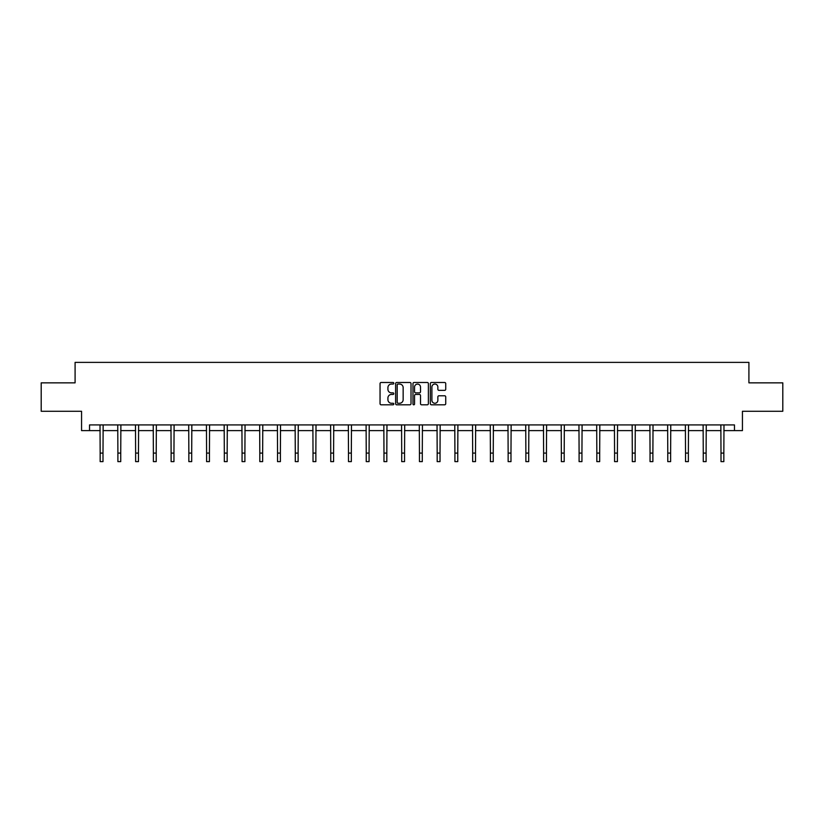 <?xml version="1.0" encoding="UTF-8"?>
<svg xmlns="http://www.w3.org/2000/svg" width="824" height="824" viewBox="0 0 824 824"><rect width="100%" height="100%" fill="white"/><g stroke="black" fill="none" stroke-linecap="round" stroke-linejoin="round"><path stroke-width="1.24" d="M393.81 383.273A0.783 0.783 0 0 0 393.027 382.491L381.172 382.491A1.112 1.112 0 0 0 380.049 383.613L380.049 403.698A1.112 1.112 0 0 0 381.172 404.811L393.027 404.811A0.783 0.783 0 0 0 393.81 404.038A0.783 0.783 0 0 0 393.027 403.255L391.493 403.255A3.574 3.574 0 0 1 387.919 399.681L387.919 398.002A3.574 3.574 0 0 1 391.493 394.438L393.027 394.438A0.783 0.783 0 0 0 393.81 393.656A0.783 0.783 0 0 0 393.027 392.873L391.493 392.873A3.574 3.574 0 0 1 387.919 389.299L387.919 387.63A3.574 3.574 0 0 1 391.493 384.056L393.027 384.056A0.783 0.783 0 0 0 393.81 383.273M444.62 390.36A1.112 1.112 0 0 0 445.733 389.247L445.733 383.613A1.112 1.112 0 0 0 444.62 382.491L431.446 382.491A1.112 1.112 0 0 0 430.334 383.613L430.334 403.698A1.112 1.112 0 0 0 431.446 404.811L444.62 404.811A1.112 1.112 0 0 0 445.733 403.698L445.733 396.89A1.112 1.112 0 0 0 444.62 395.778L438.986 395.778A1.112 1.112 0 0 0 437.863 396.89L437.863 400.268A2.987 2.987 0 0 1 434.876 403.255A2.987 2.987 0 0 1 431.9 400.268L431.9 387.043A2.987 2.987 0 0 1 434.876 384.056A2.987 2.987 0 0 1 437.863 387.043L437.863 389.247A1.112 1.112 0 0 0 438.986 390.36L444.62 390.36M89.528 430.612L89.528 424.927L734.472 424.927L734.472 430.612L742.434 430.612L742.434 411.279L782.8 411.279L782.8 382.851L748.913 382.851L748.913 362.385L75.087 362.385L75.087 382.851L41.2 382.851L41.2 411.279L81.566 411.279L81.566 430.612L100.157 430.612M411.022 383.613A1.112 1.112 0 0 0 409.909 382.491L396.735 382.491A1.112 1.112 0 0 0 395.623 383.613L395.623 403.698A1.112 1.112 0 0 0 396.735 404.811L409.909 404.811A1.112 1.112 0 0 0 411.022 403.698L411.022 383.613M414.091 382.491L427.265 382.491A1.112 1.112 0 0 1 428.377 383.613L428.377 403.698A1.112 1.112 0 0 1 427.265 404.811L421.631 404.811A1.112 1.112 0 0 1 420.508 403.698L420.508 395.551A1.112 1.112 0 0 0 419.395 394.438L415.656 394.438A1.112 1.112 0 0 0 414.544 395.551L414.544 404.038A0.783 0.783 0 0 1 413.761 404.811A0.783 0.783 0 0 1 412.978 404.038L412.978 383.613A1.112 1.112 0 0 1 414.091 382.491M103 430.612L117.894 430.612M120.737 430.612L135.63 430.612M138.473 430.612L153.377 430.612M156.22 430.612L171.114 430.612M173.957 430.612L188.851 430.612M191.693 430.612L206.587 430.612M209.43 430.612L224.324 430.612M227.167 430.612L242.06 430.612M244.903 430.612L259.807 430.612M262.65 430.612L277.544 430.612M280.387 430.612L295.28 430.612M298.123 430.612L313.017 430.612M315.86 430.612L330.754 430.612M333.596 430.612L348.49 430.612M351.333 430.612L366.237 430.612M369.08 430.612L383.974 430.612M386.817 430.612L401.71 430.612M404.553 430.612L419.447 430.612M422.29 430.612L437.183 430.612M440.026 430.612L454.92 430.612M457.763 430.612L472.667 430.612M475.51 430.612L490.404 430.612M493.246 430.612L508.14 430.612M510.983 430.612L525.877 430.612M528.72 430.612L543.613 430.612M546.456 430.612L561.35 430.612M564.193 430.612L579.097 430.612M581.94 430.612L596.834 430.612M599.676 430.612L614.57 430.612M617.413 430.612L632.307 430.612M635.149 430.612L650.043 430.612M652.886 430.612L667.78 430.612M670.623 430.612L685.527 430.612M688.37 430.612L703.263 430.612M706.106 430.612L721 430.612M723.843 430.612L734.472 430.612M397.961 384.056A0.783 0.783 0 0 0 397.189 384.839L397.189 402.473A0.783 0.783 0 0 0 397.961 403.255L399.578 403.255A3.574 3.574 0 0 0 403.152 399.681L403.152 387.63A3.574 3.574 0 0 0 399.578 384.056L397.961 384.056M420.508 387.095A2.987 2.987 0 0 0 417.521 384.108A2.987 2.987 0 0 0 414.544 387.095L414.544 391.761A1.112 1.112 0 0 0 415.656 392.873L419.395 392.873A1.112 1.112 0 0 0 420.508 391.761L420.508 387.095M100.013 424.927L100.157 453.087L103 453.087L103.144 424.927M100.157 453.087L100.157 461.615L103 461.615L103 453.087M117.75 424.927L117.894 453.087L120.737 453.087L120.881 424.927M117.894 453.087L117.894 461.615L120.737 461.615L120.737 453.087M135.486 424.927L135.63 453.087L138.473 453.087L138.617 424.927M135.63 453.087L135.63 461.615L138.473 461.615L138.473 453.087M153.233 424.927L153.377 453.087L156.22 453.087L156.364 424.927M153.377 453.087L153.377 461.615L156.22 461.615L156.22 453.087M170.97 424.927L171.114 453.087L173.957 453.087L174.101 424.927M171.114 453.087L171.114 461.615L173.957 461.615L173.957 453.087M188.706 424.927L188.851 453.087L191.693 453.087L191.838 424.927M188.851 453.087L188.851 461.615L191.693 461.615L191.693 453.087M206.443 424.927L206.587 453.087L209.43 453.087L209.574 424.927M206.587 453.087L206.587 461.615L209.43 461.615L209.43 453.087M224.18 424.927L224.324 453.087L227.167 453.087L227.311 424.927M224.324 453.087L224.324 461.615L227.167 461.615L227.167 453.087M241.916 424.927L242.06 453.087L244.903 453.087L245.047 424.927M242.06 453.087L242.06 461.615L244.903 461.615L244.903 453.087M259.663 424.927L259.807 453.087L262.65 453.087L262.794 424.927M259.807 453.087L259.807 461.615L262.65 461.615L262.65 453.087M277.4 424.927L277.544 453.087L280.387 453.087L280.531 424.927M277.544 453.087L277.544 461.615L280.387 461.615L280.387 453.087M295.136 424.927L295.28 453.087L298.123 453.087L298.267 424.927M295.28 453.087L295.28 461.615L298.123 461.615L298.123 453.087M312.873 424.927L313.017 453.087L315.86 453.087L316.004 424.927M313.017 453.087L313.017 461.615L315.86 461.615L315.86 453.087M330.609 424.927L330.754 453.087L333.596 453.087L333.741 424.927M330.754 453.087L330.754 461.615L333.596 461.615L333.596 453.087M348.346 424.927L348.49 453.087L351.333 453.087L351.477 424.927M348.49 453.087L348.49 461.615L351.333 461.615L351.333 453.087M366.093 424.927L366.237 453.087L369.08 453.087L369.224 424.927M366.237 453.087L366.237 461.615L369.08 461.615L369.08 453.087M383.829 424.927L383.974 453.087L386.817 453.087L386.961 424.927M383.974 453.087L383.974 461.615L386.817 461.615L386.817 453.087M401.566 424.927L401.71 453.087L404.553 453.087L404.697 424.927M401.71 453.087L401.71 461.615L404.553 461.615L404.553 453.087M419.303 424.927L419.447 453.087L422.29 453.087L422.434 424.927M419.447 453.087L419.447 461.615L422.29 461.615L422.29 453.087M437.039 424.927L437.183 453.087L440.026 453.087L440.171 424.927M437.183 453.087L437.183 461.615L440.026 461.615L440.026 453.087M454.776 424.927L454.92 453.087L457.763 453.087L457.907 424.927M454.92 453.087L454.92 461.615L457.763 461.615L457.763 453.087M472.523 424.927L472.667 453.087L475.51 453.087L475.654 424.927M472.667 453.087L472.667 461.615L475.51 461.615L475.51 453.087M490.259 424.927L490.404 453.087L493.246 453.087L493.391 424.927M490.404 453.087L490.404 461.615L493.246 461.615L493.246 453.087M507.996 424.927L508.14 453.087L510.983 453.087L511.127 424.927M508.14 453.087L508.14 461.615L510.983 461.615L510.983 453.087M525.733 424.927L525.877 453.087L528.72 453.087L528.864 424.927M525.877 453.087L525.877 461.615L528.72 461.615L528.72 453.087M543.469 424.927L543.613 453.087L546.456 453.087L546.6 424.927M543.613 453.087L543.613 461.615L546.456 461.615L546.456 453.087M561.206 424.927L561.35 453.087L564.193 453.087L564.337 424.927M561.35 453.087L561.35 461.615L564.193 461.615L564.193 453.087M578.953 424.927L579.097 453.087L581.94 453.087L582.084 424.927M579.097 453.087L579.097 461.615L581.94 461.615L581.94 453.087M596.689 424.927L596.834 453.087L599.676 453.087L599.821 424.927M596.834 453.087L596.834 461.615L599.676 461.615L599.676 453.087M614.426 424.927L614.57 453.087L617.413 453.087L617.557 424.927M614.57 453.087L614.57 461.615L617.413 461.615L617.413 453.087M632.163 424.927L632.307 453.087L635.149 453.087L635.294 424.927M632.307 453.087L632.307 461.615L635.149 461.615L635.149 453.087M649.899 424.927L650.043 453.087L652.886 453.087L653.03 424.927M650.043 453.087L650.043 461.615L652.886 461.615L652.886 453.087M667.636 424.927L667.78 453.087L670.623 453.087L670.767 424.927M667.78 453.087L667.78 461.615L670.623 461.615L670.623 453.087M685.383 424.927L685.527 453.087L688.37 453.087L688.514 424.927M685.527 453.087L685.527 461.615L688.37 461.615L688.37 453.087M703.119 424.927L703.263 453.087L706.106 453.087L706.25 424.927M703.263 453.087L703.263 461.615L706.106 461.615L706.106 453.087M720.856 424.927L721 453.087L723.843 453.087L723.987 424.927M721 453.087L721 461.615L723.843 461.615L723.843 453.087"/></g></svg>
